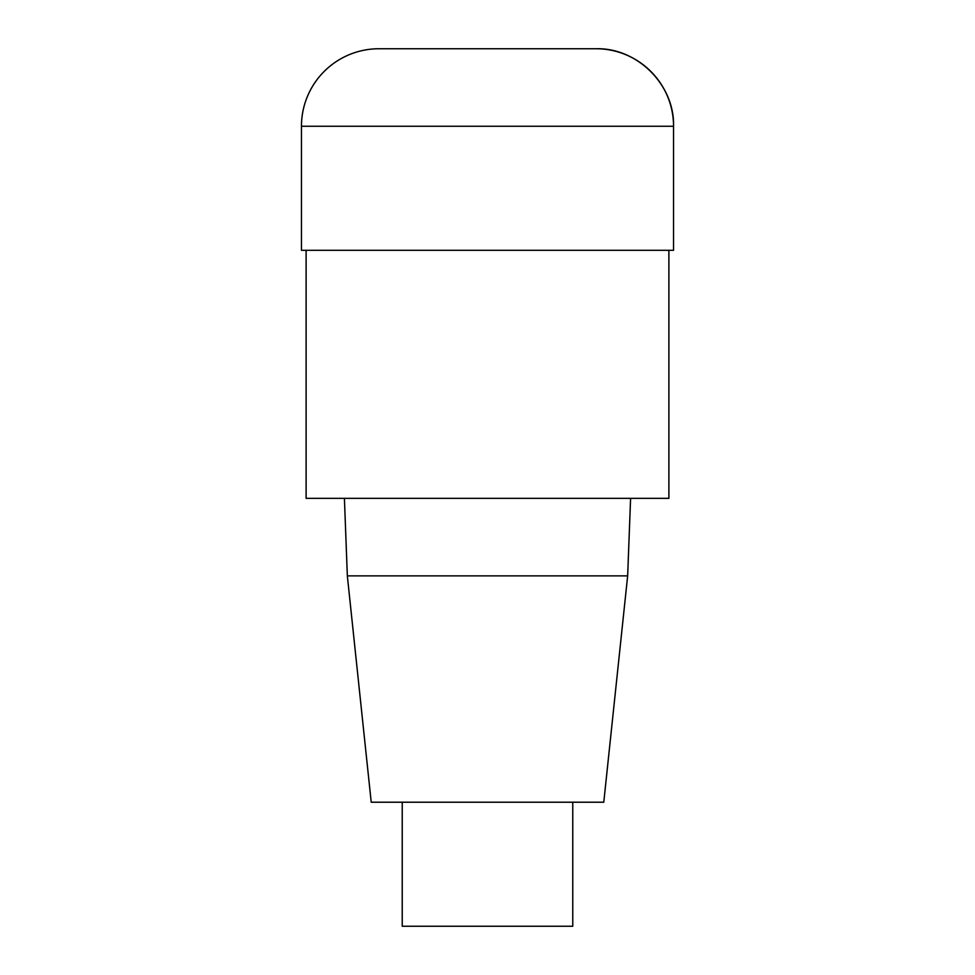 <?xml version="1.0" encoding="UTF-8"?>
<svg xmlns="http://www.w3.org/2000/svg" width="975" height="975" viewBox="0 0 975 975"><rect width="100%" height="100%" fill="white"/><g stroke="black" fill="none" stroke-linecap="round" stroke-linejoin="round"><path stroke-width="1.46" d="M668.887 250.295L668.887 498.347L306.113 498.347L306.113 250.295M344.407 498.347L347.344 575.872L371.219 802.218L603.781 802.218L627.656 575.872L630.593 498.347M347.344 575.872L627.656 575.872M402.236 802.218L402.236 926.25L572.764 926.25L572.764 802.218M301.458 126.262L301.458 250.295L673.542 250.295L673.542 126.262A77.513 77.513 0 0 0 596.03 48.75L378.97 48.75A77.513 77.513 0 0 0 301.458 126.262L673.542 126.262C674.761 85.032 637.26 47.531 596.03 48.75M673.542 250.295L673.542 126.262"/></g></svg>
